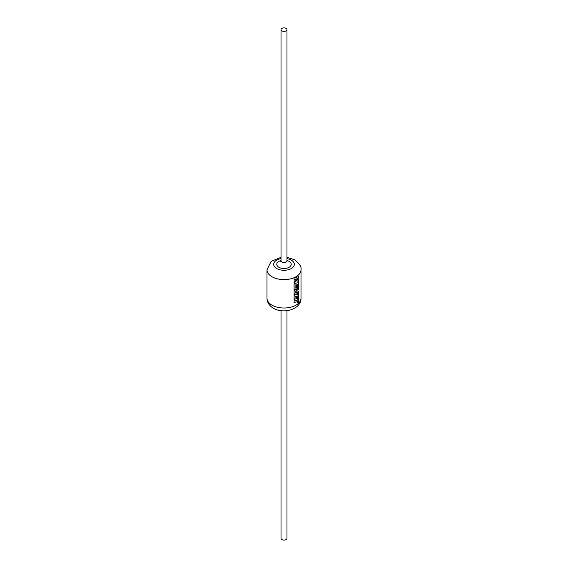 <?xml version="1.0" encoding="UTF-8"?>
<svg xmlns="http://www.w3.org/2000/svg" width="568" height="568" viewBox="0 0 568 568"><rect width="100%" height="100%" fill="white"/><g stroke="black" fill="none" stroke-linecap="round" stroke-linejoin="round"><path stroke-width="0.85" d="M286.982 310.661L286.982 538.379A2.982 1.725 180 0 1 285.143 539.976A2.982 1.725 180 0 1 281.891 539.6A2.982 1.725 180 0 1 281.018 538.379L281.018 310.661M286.109 28.4A2.982 1.725 180 0 1 286.982 29.621A2.982 1.725 180 0 1 285.143 31.212A2.982 1.725 180 0 1 281.891 30.835A2.982 1.725 180 0 1 281.018 29.621A2.982 1.725 180 0 1 282.857 28.024A2.982 1.725 180 0 1 286.109 28.4M294.096 279.449L296.744 278.888L294.096 281.465L294.096 283.113L296.744 280.493L298.534 281.614L298.534 279.832L296.879 278.852L298.534 278.199L298.534 276.659L294.096 277.908L294.096 279.449M295.552 291.199L298.534 289.304L298.534 286.996L295.083 288.09L295.083 285.093L296.276 284.824L296.276 287.145L297.092 286.904L297.092 284.582L297.845 284.312L297.845 286.776L298.534 286.457L298.534 282.466L294.096 283.716L294.096 289.538L298.143 288.473L294.096 290.653L294.096 292.094L298.164 292.179L294.096 293.258L294.096 294.629L298.534 293.379L298.534 291.008L295.481 291.157L298.534 289.304M297.831 300.01L294.096 300.941L294.096 302.481L297.831 301.544L297.831 303.028L298.534 302.709L298.534 294.032L294.096 295.282L294.096 299.364L295.083 299.208L295.083 296.659L296.276 296.389L296.276 298.711L297.092 298.47L297.092 296.148L297.845 295.878L297.831 300.01M294.032 279.392L296.744 278.888M294.032 283.063L296.744 280.493M298.441 281.55L298.534 279.832M298.441 279.804L296.879 278.852M296.794 278.81L298.534 278.199M298.441 278.164L298.441 276.708M298.441 289.268L298.441 287.046M295.083 285.093L295.083 288.09M295.012 285.044L296.276 284.824M296.198 287.103L297.092 286.904M297.007 286.861L297.092 284.582M297.007 284.54L297.845 284.312M297.753 286.741L298.534 286.457M298.441 286.428L298.441 282.516M294.032 289.488L298.143 288.473M294.032 292.044L298.164 292.179M294.032 294.579L298.534 293.379M298.441 293.351L298.441 291.022M294.032 302.432L297.831 301.544M297.738 302.993L298.534 302.709M298.441 302.68L298.441 294.082M294.032 299.315L295.083 299.208M295.012 299.159L295.083 296.659M295.012 296.61L296.276 296.389M296.198 298.669L297.092 298.47M297.007 298.427L297.092 296.148M297.007 296.106L297.845 295.878M281.217 261.486L280.741 261.784L281.018 260.868A2.982 1.725 0 0 0 281.891 262.082A2.982 1.725 0 0 0 285.143 262.459A2.982 1.725 0 0 0 286.982 260.868L286.989 261.592M286.982 260.534A7.228 4.175 180 0 1 289.112 261.379A7.228 4.175 180 0 1 289.112 267.287A7.228 4.175 180 0 1 278.888 267.287A7.228 4.175 180 0 1 281.018 260.534M271.98 305.144A17.005 9.819 0 0 0 290.511 307.267A17.005 9.819 0 0 0 301.004 298.2C301.374 309.326 283.382 314.367 273.364 308.204C269.282 305.79 267.159 302.453 266.995 298.2A17.005 9.819 0 0 0 271.98 305.144M301.004 298.2L301.004 269.8A17.005 9.819 180 0 1 290.511 278.874A17.005 9.819 180 0 1 271.98 276.744A17.005 9.819 180 0 1 266.995 269.8L266.995 298.2M281.018 258.639A10.309 5.95 0 0 0 276.708 268.543A10.309 5.95 0 0 0 291.292 268.543A10.309 5.95 0 0 0 291.292 260.123A10.309 5.95 0 0 0 286.982 258.639M286.982 29.621L286.982 260.868M301.004 269.8C301.707 267.081 299.584 263.744 294.636 259.796L286.982 257.339M281.018 257.339L271.099 261.386L266.995 269.8M281.018 29.621L281.018 260.868"/></g></svg>
